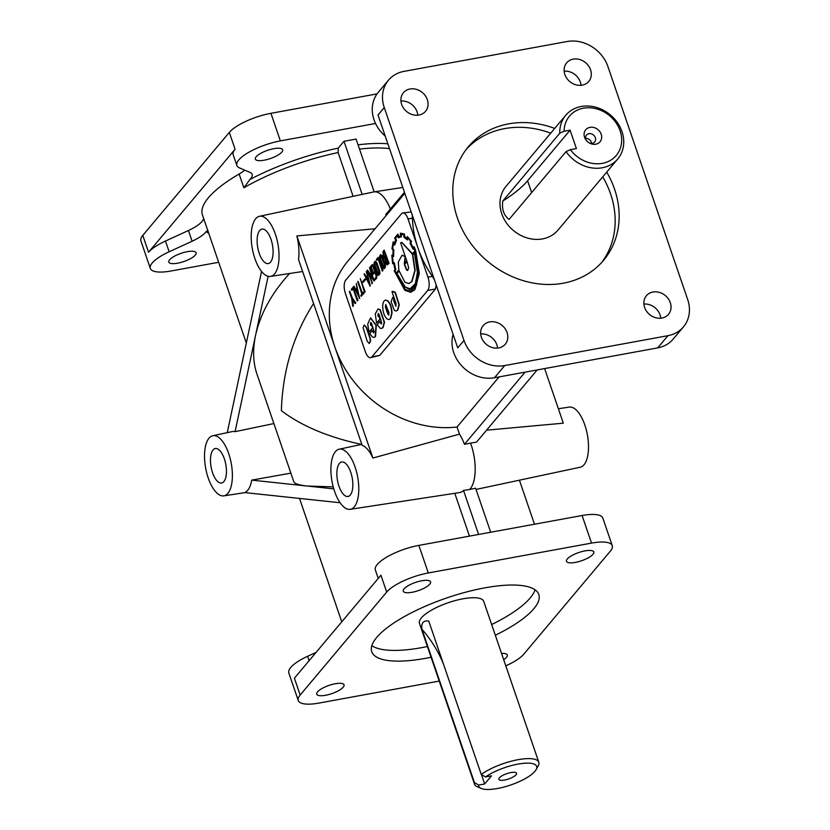 <?xml version="1.0" encoding="UTF-8"?>
<svg xmlns="http://www.w3.org/2000/svg" width="830" height="830" viewBox="0 0 830 830"><rect width="100%" height="100%" fill="white"/><g stroke="black" fill="none" stroke-linecap="round" stroke-linejoin="round"><path stroke-width="1.25" d="M268.121 276.307L255.567 335.33C252.6 349.586 253.057 362.513 256.947 374.091L293.799 481.711C294.546 483.703 299.007 485.145 307.162 486.038L333.224 486.868M361.579 444.424C328.307 437.244 301.57 425.998 281.37 410.684C282.667 370.647 293.405 334.915 313.584 303.51M273.879 423.559L235.087 431.652L255.567 335.33C260.433 313.595 271.784 292.99 289.618 273.495M481.379 337.271A14.432 12.315 40 0 0 492.273 347.563A14.432 12.315 40 0 0 505.273 344.201A14.432 12.315 40 0 0 507.068 332.56A14.432 12.315 40 0 0 489.762 321.895A14.432 12.315 40 0 0 483.174 325.63A14.432 12.315 40 0 0 481.379 337.271M497.533 348.092A14.432 12.315 40 0 0 496.828 344.761A14.432 12.315 40 0 0 480.674 333.93M644.599 307.39A14.432 12.315 40 0 0 655.493 317.683A14.432 12.315 40 0 0 668.503 314.321A14.432 12.315 40 0 0 670.298 302.691A14.432 12.315 40 0 0 652.992 292.015A14.432 12.315 40 0 0 646.394 295.76A14.432 12.315 40 0 0 644.599 307.39M660.753 318.222A14.432 12.315 40 0 0 660.047 314.881A14.432 12.315 40 0 0 643.893 304.06M564.867 74.493A14.432 12.315 40 0 0 575.761 84.785A14.432 12.315 40 0 0 588.761 81.423A14.432 12.315 40 0 0 590.555 69.793A14.432 12.315 40 0 0 573.25 59.117A14.432 12.315 40 0 0 566.662 62.862A14.432 12.315 40 0 0 564.867 74.493M581.021 85.324A14.432 12.315 40 0 0 580.305 81.994A14.432 12.315 40 0 0 564.151 71.162M401.637 104.373A14.432 12.315 40 0 0 412.541 114.665A14.432 12.315 40 0 0 425.541 111.303A14.432 12.315 40 0 0 427.336 99.673A14.432 12.315 40 0 0 410.03 88.997A14.432 12.315 40 0 0 403.432 92.732A14.432 12.315 40 0 0 401.637 104.373M417.791 115.204A14.432 12.315 40 0 0 417.085 111.863A14.432 12.315 40 0 0 400.932 101.032M187.3 251.677A14.432 4.337 -18.9 0 1 196.119 252.756A14.432 4.337 -18.9 0 1 195.309 255.08A14.432 4.337 -18.9 0 1 177.62 263.193A14.432 4.337 -18.9 0 1 168.801 262.114A14.432 4.337 -18.9 0 1 187.3 251.677M273.827 148.684A14.432 4.337 -18.9 0 1 282.636 149.763A14.432 4.337 -18.9 0 1 281.827 152.087A14.432 4.337 -18.9 0 1 264.148 160.2A14.432 4.337 -18.9 0 1 255.329 159.121A14.432 4.337 -18.9 0 1 273.827 148.684M503.686 659.643A14.432 4.337 161.1 0 0 507.275 654.963A14.432 4.337 161.1 0 0 501.569 653.469M575.304 562.408A14.432 4.337 161.1 0 0 593.792 551.971A14.432 4.337 161.1 0 0 584.984 550.892A14.432 4.337 161.1 0 0 567.295 559.005A14.432 4.337 161.1 0 0 566.485 561.329A14.432 4.337 161.1 0 0 575.304 562.408M412.085 592.288A14.432 4.337 161.1 0 0 430.573 581.851A14.432 4.337 161.1 0 0 421.754 580.761A14.432 4.337 161.1 0 0 404.075 588.875A14.432 4.337 161.1 0 0 403.266 591.199A14.432 4.337 161.1 0 0 412.085 592.288M325.557 695.281A14.432 4.337 161.1 0 0 344.056 684.843A14.432 4.337 161.1 0 0 335.237 683.754A14.432 4.337 161.1 0 0 317.548 691.867A14.432 4.337 161.1 0 0 316.738 694.191A14.432 4.337 161.1 0 0 325.557 695.281M453.107 334.376A33.957 28.988 40 0 0 453.751 352.646A33.957 28.988 40 0 0 494.473 377.754L657.692 347.884A33.957 28.988 40 0 0 673.203 339.076L683.453 326.885A33.957 28.988 40 0 0 687.676 299.506L607.934 66.608A33.957 28.988 40 0 0 567.222 41.5L403.992 71.38A33.957 28.988 40 0 0 388.482 80.178A33.957 28.988 40 0 0 384.259 107.558L464.001 340.445A33.957 28.988 40 0 0 504.713 365.563L667.942 335.683A33.957 28.988 40 0 0 683.453 326.885M388.482 80.178L378.241 92.369A33.957 28.988 40 0 0 374.019 119.748A33.957 28.988 40 0 0 385.213 136.079M255.671 218.757A30.565 13.01 79.6 0 1 259.448 216.298A30.565 13.01 79.6 0 1 276.753 238.781A30.565 13.01 79.6 0 1 274.554 273.91A30.565 13.01 79.6 0 1 270.456 276.421A30.565 13.01 79.6 0 1 253.378 253.524A30.565 13.01 79.6 0 1 255.671 218.757M375.036 228.779L296.86 235.938A31.146 13.259 79.6 0 1 298.52 259.52L362.129 445.295A31.146 13.259 79.6 0 1 372.898 458.036L459.467 434.132A33.781 14.38 79.6 0 1 464.447 444.32L470.558 443.137A33.957 14.463 79.6 0 1 470.205 488.849A33.957 14.463 79.6 0 1 469.624 489.482L475.611 488.216L490.686 532.248M404.449 192.249L385.763 214.482A33.781 14.38 79.6 0 1 386.106 215.603M259.448 216.298L373.687 191.938A33.957 14.463 79.6 0 1 374.04 191.875A33.957 14.463 79.6 0 1 390.349 209.015M223.872 481.597A17.534 7.47 79.6 0 1 221.672 483.008A17.534 7.47 79.6 0 1 211.764 470.071A17.534 7.47 79.6 0 1 213.04 449.953A17.534 7.47 79.6 0 1 215.364 448.511A17.534 7.47 79.6 0 1 225.179 461.615A17.534 7.47 79.6 0 1 223.872 481.597M270.528 262.156A17.534 7.47 79.6 0 1 268.329 263.567A17.534 7.47 79.6 0 1 258.421 250.629A17.534 7.47 79.6 0 1 259.697 230.512A17.534 7.47 79.6 0 1 262.021 229.07A17.534 7.47 79.6 0 1 271.835 242.173A17.534 7.47 79.6 0 1 270.528 262.156M350.27 495.054A17.534 7.47 79.6 0 1 348.071 496.465A17.534 7.47 79.6 0 1 338.163 483.527A17.534 7.47 79.6 0 1 339.439 463.41A17.534 7.47 79.6 0 1 341.752 461.968A17.534 7.47 79.6 0 1 351.578 475.061A17.534 7.47 79.6 0 1 350.27 495.054M558.383 408.744L569.224 407.084A30.565 13.01 79.6 0 1 586.312 429.982A30.565 13.01 79.6 0 1 584.009 464.759A30.565 13.01 79.6 0 1 580.232 467.217L476.026 489.441M586.167 140.218A5.354 4.565 -140 0 1 586.478 135.093A5.354 4.565 -140 0 1 588.927 133.703A5.354 4.565 -140 0 1 594.612 136.234A5.354 4.565 -140 0 1 594.674 141.972A5.354 4.565 -140 0 1 592.226 143.351A5.354 4.565 -140 0 1 589.674 143.165M590.005 127.343A9.338 7.968 -140 0 1 601.2 134.253A9.338 7.968 -140 0 1 595.774 144.202A9.338 7.968 -140 0 1 590.369 143.497A9.338 7.968 -140 0 1 585.71 139.585A9.338 7.968 -140 0 1 590.005 127.343M564.099 131.275A30.565 26.083 40 0 1 583.449 108.191A30.565 26.083 40 0 1 620.093 130.787A30.565 26.083 40 0 1 602.331 163.354A30.565 26.083 40 0 1 570.386 149.659L566.07 151.6A33.957 28.988 40 0 0 602.248 167.774A33.957 28.988 40 0 0 617.759 158.976A33.957 28.988 40 0 0 617.385 122.581A33.957 28.988 40 0 0 581.259 106.479A33.957 28.988 40 0 0 565.749 115.287A33.957 28.988 40 0 0 559.773 133.215L564.099 131.275L570.096 130.175L527.6 180.764A110.369 33.169 -18.9 0 1 502.793 201.036L559.773 133.215M510.855 772.574A9.338 2.812 -18.9 0 1 516.25 772.844A9.338 2.812 -18.9 0 1 513.77 776.6A9.338 2.812 -18.9 0 1 504.599 780.034A9.338 2.812 -18.9 0 1 498.872 778.799A9.338 2.812 -18.9 0 1 510.855 772.574M443.552 664.301A110.369 94.195 40 0 0 421.92 629.202L474.428 782.586L478.661 785.066A30.565 9.182 161.1 0 0 481.224 788.438A30.565 9.182 161.1 0 0 497.481 788.5A30.565 9.182 161.1 0 0 536.107 769.649L538.214 765.841A33.957 10.209 161.1 0 0 538.805 762.241A33.957 10.209 161.1 0 0 518.065 759.689A33.957 10.209 161.1 0 0 481.255 774.452L485.498 776.932L491.495 775.832L484.668 783.966L481.442 774.556M536.107 769.649A30.565 9.182 161.1 0 0 517.972 764.108A30.565 9.182 161.1 0 0 485.498 776.932M474.428 782.586A33.957 10.209 161.1 0 0 474.553 784.236A33.957 10.209 161.1 0 0 477.229 786.726L481.224 788.438M606.709 172.111A88.302 75.354 -140 0 1 614.553 189.147A88.302 75.354 -140 0 1 603.576 260.329A88.302 75.354 -140 0 1 524.031 280.893A88.302 75.354 -140 0 1 457.382 217.917A88.302 75.354 -140 0 1 468.359 146.734A88.302 75.354 -140 0 1 554.71 128.422M602.725 176.852A88.302 75.354 -140 0 1 610.569 193.888A88.302 75.354 -140 0 1 601.522 262.654M431.071 657.256A88.302 26.539 -18.9 0 1 425.666 658.315A88.302 26.539 -18.9 0 1 371.736 651.685A88.302 26.539 -18.9 0 1 376.685 637.471A88.302 26.539 -18.9 0 1 484.865 587.848A88.302 26.539 -18.9 0 1 538.805 594.477A88.302 26.539 -18.9 0 1 495.334 635.261M535.039 589.777A88.302 26.539 -18.9 0 1 491.661 624.534M427.398 646.529A88.302 26.539 -18.9 0 1 421.993 647.597A88.302 26.539 -18.9 0 1 371.819 645.657M404.822 193.338L348.185 260.745A106.977 91.3 40 0 0 334.874 346.992A106.977 91.3 40 0 0 457.029 427.004L459.467 434.132M499.11 376.903L457.029 427.004M412.178 214.825L412.448 218.134A106.977 91.3 40 0 0 417.988 248.056A106.977 91.3 40 0 0 432.389 276.359L427.948 277.168L408.018 218.944A10.188 4.337 -100.4 0 0 402.768 212.988A10.188 4.337 -100.4 0 0 401.45 213.818L345.674 280.229A10.188 4.337 -100.4 0 0 345.405 293.478L365.335 351.702A10.188 4.337 -100.4 0 0 370.585 357.668A10.188 4.337 -100.4 0 0 371.902 356.838L427.689 290.427A10.188 4.337 -100.4 0 0 427.948 277.168M370.585 357.668L379.715 355.406L435.501 288.996L436.165 284.887M434.432 279.835L432.389 276.359M454.788 493.3L469.448 536.139M374.143 191.855L356.07 139.077L343.983 141.287L338.215 148.145L338.132 152.575L353.113 196.326M244.757 170.15A27.172 8.165 -18.9 0 1 239.144 174.02A106.977 32.152 161.1 0 0 208.444 197.706A106.977 32.152 161.1 0 0 202.458 214.929L246.323 343.049M538.805 762.241L483.724 601.356A33.957 10.209 161.1 0 0 462.984 598.803A33.957 10.209 161.1 0 0 419.472 623.361L474.553 784.236M565.749 115.287L505.978 186.428A33.957 28.988 40 0 0 506.342 222.814A33.957 28.988 40 0 0 542.478 238.916A33.957 28.988 40 0 0 557.988 230.118L617.759 158.976M371.664 325.651L370.398 324.862L370.688 322.393L371.591 323.43L374.216 331.782L373.365 332.799L372.317 330.464L369.703 333.567L372.556 337.115L373.967 337.405L375.253 336.575L376.011 325.391L370.481 317.942L367.7 324.157L369.07 332.042L372.774 327.943L371.664 325.651L372.774 327.943M379.165 316.728L377.899 315.95L378.19 313.47L379.092 314.508L381.717 322.86L381.198 323.98L379.818 321.532L377.204 324.644L380.057 328.182L381.468 328.473L382.755 327.653L384.217 322.279L379.891 309.663L377.982 309.019L375.285 313.896L376.571 323.119L379.964 319.073L379.165 316.728L380.275 319.021L376.571 323.119M585.565 138.33A5.354 4.565 -140 0 1 591.634 143.424M209.015 438.188A30.565 13.01 79.6 0 1 212.802 435.74A30.565 13.01 79.6 0 1 230.097 458.212A30.565 13.01 79.6 0 1 227.897 493.352A30.565 13.01 79.6 0 1 223.799 495.863A30.565 13.01 79.6 0 1 206.722 472.965A30.565 13.01 79.6 0 1 209.015 438.188M290.853 473.131L251.687 480.124A31.146 13.259 79.6 0 1 247.724 490.281A31.146 13.259 79.6 0 1 244.591 492.574L340.103 502.741M235.087 431.652A31.146 13.259 -100.4 0 0 232.338 431.569L212.802 435.74M335.413 451.645A30.565 13.01 79.6 0 1 339.19 449.196A30.565 13.01 79.6 0 1 356.495 471.668A30.565 13.01 79.6 0 1 354.296 506.808A30.565 13.01 79.6 0 1 350.198 509.319A30.565 13.01 79.6 0 1 333.11 486.422A30.565 13.01 79.6 0 1 335.413 451.645M375.534 123.473L280.374 140.893A33.957 10.209 -18.9 0 0 236.851 165.44A33.957 10.209 -18.9 0 0 239.559 167.94L249.965 172.36A27.172 8.165 -18.9 0 1 252.133 174.362A27.172 8.165 -18.9 0 1 250.608 178.73A27.172 8.165 -18.9 0 1 249.913 179.498L243.864 187.808A106.977 32.152 -18.9 0 1 338.132 152.575M203.609 218.29A27.172 8.165 -18.9 0 1 201.96 221.537A27.172 8.165 -18.9 0 1 188.441 230.501L165.471 241.042A33.957 10.209 161.1 0 0 148.56 252.247L235.087 149.255A33.957 10.209 161.1 0 0 233.189 154.722L236.851 165.44M208.766 233.375A110.369 33.169 -18.9 0 1 206.214 231.518L207.998 230.501M206.214 231.518A27.172 8.165 -18.9 0 1 205.632 232.265A27.172 8.165 -18.9 0 1 192.114 241.229L169.133 251.77A33.957 10.209 -18.9 0 0 150.334 268.432L140.893 240.856A33.957 10.209 -18.9 0 1 142.791 235.388L229.319 132.395A33.957 10.209 -18.9 0 1 270.933 113.316L377.069 93.883M410.342 289.691L415.996 284.306L418.164 272.437L414.824 251.801L414.388 251.48L412.24 254.032L401.762 242.422L400.6 242.817L406.7 260.63L404.262 263.525L405.216 256.501L402.135 255.267M404.916 256.553L401.99 255.287L398.317 262.072L398.867 269.947L396.097 273.236L402.685 285.862L410.196 289.722L415.695 284.368L417.864 272.499L414.388 251.48M410.228 288.809L405.299 287.118L396.968 273.558L399.085 271.026M417.428 272.375L415.322 283.704L410.072 288.84L404.999 287.17L396.667 273.61L399.033 270.788L404.926 282.2L408.775 283.518L411.67 281.619L414.855 270.424L412.489 254.769L414.336 252.569L417.428 272.375M408.931 283.487L411.971 281.567L415.156 270.373L412.801 254.717L414.409 252.787M410.819 292.243L414.917 289.67L419.326 273.35L415.706 250.753L414.139 246.738L413.081 248.149L410.684 243.46L411.275 241.167M410.975 241.219L407.364 236.488L407.146 238.822A25.637 10.915 -100.4 0 0 404.324 236.675A377.349 160.667 -100.4 0 0 404.179 234.091L400.33 233.251L400.745 235.928A22.732 9.68 -100.4 0 0 400.371 235.979A22.732 9.68 -100.4 0 0 398.442 236.851L397.726 234.278L394.686 237.982L395.63 240.202A25.419 10.821 -100.4 0 0 394.219 243.781L393.14 241.904L391.926 248.761L393.13 250.089A27.483 11.703 -100.4 0 0 392.995 255.848L391.802 255.194L392.632 263.691L393.773 263.598A23.053 9.815 -100.4 0 0 395.09 269.698L394.188 270.777L404.833 290.303L410.674 292.274L414.616 289.722L419.026 273.412L415.405 250.805L413.838 246.79L413.081 248.149M403.951 233.998L400.797 233.189M407.177 238.49A25.637 10.915 -100.4 0 0 404.625 236.623A377.349 160.667 -100.4 0 0 404.48 234.039L404.262 233.936M397.539 234.413L398.026 234.216L398.711 236.664M393.057 242.236L393.441 241.852L394.333 243.398M391.812 255.63L392.652 255.474M395.505 269.926L393.98 262.716L392.901 262.82A27.369 11.651 79.6 0 1 392.248 256.294L393.389 256.46A28.293 12.045 79.6 0 1 393.545 250.183L392.424 248.44A31.374 13.363 79.6 0 1 393.337 243.211L394.406 245.006L396.201 240.461L395.277 238.283L397.653 235.44L398.327 237.805L401.243 236.768L400.849 234.174L403.816 234.797L403.961 237.287L407.478 239.963L407.686 237.733A26.197 11.153 79.6 0 1 410.611 241.572L410.103 243.429L413.153 249.332L413.921 248.014A34.943 14.878 79.6 0 1 415.104 251.168L418.631 273.07L416.318 285.717L410.528 291.413L404.833 289.483L394.624 270.985L395.806 269.875L394.281 262.664L393.202 262.768A27.369 11.651 79.6 0 1 392.559 256.439M410.674 291.382L405.133 289.431L394.924 270.922L395.806 269.875M394.707 244.954L396.512 240.41L395.578 238.22L397.695 235.596M398.483 237.754L401.554 236.716L401.16 234.164M400.88 236.768L401.554 236.716M373.842 332.84L372.317 330.464M371.467 325.858L370.699 324.81L370.844 322.403M381.613 328.441L383.055 327.591L384.518 322.227L380.192 309.6L378.138 308.999M388.865 315.026L385.701 306.965L385.846 304.558M389.011 312.63L388.72 315.089L387.807 314.062L385.4 307.027L385.691 304.548L389.011 312.63M396.252 310.991L397.798 310.046L399.261 304.641L395.288 292.274L392.849 291.351M393.441 297.337L392.808 297.285L391.106 301.695L394.364 310.451L396.097 311.022L397.487 310.109L398.96 304.693L394.987 292.326L391.968 291.672L396.118 303.801L395.848 306.249L393.721 300.802L393.742 297.285L392.964 297.275M372.463 264.562L373.448 265.538L376.81 275.373L376.696 278.185L375.004 279.897L374.672 278.932L376.052 277.282L376.115 275.736L372.836 266.16L372.421 265.693L371.052 267.219L373.054 273.07L373.759 272.24L374.091 273.205L373.023 274.471L370.367 266.689L372.307 264.552L373.147 265.59L376.509 275.425L376.395 278.247L375.004 279.897M375.305 262.322L374.984 265.185L378.584 274.263M375.482 262.363L374.465 263.546L374.683 265.237L377.391 273.174L378.428 274.315L378.978 271.306L375.482 262.363M383.636 268.702L379.777 258.908L379.486 256.584L380.534 254.654L382.07 256.211L384.913 264.5L385.213 266.949L383.636 268.702M380.69 254.644L382.371 256.148L385.213 264.448L385.514 266.897L384.29 268.744M388.772 263.452L387.247 264.874L386.064 264.033L385.047 259.251L383.232 256.605L383.014 251.573L384.207 250.152L389.073 263.401L387.403 264.832M384.259 251.76L383.46 254.042L385.411 258.286M384.508 257.881L385.265 258.348L386.189 257.383L384.186 251.542L383.159 254.094L384.508 257.881M386.562 258.493L385.815 260.589L387.226 263.826M385.867 262.353L387.071 263.878L388.077 262.923L386.49 258.286L385.514 260.641L386.168 262.29M407.717 270.445L406.835 269.937L404.687 264.355L407.022 261.585M408.702 268.038L407.572 270.487L406.534 269.989L404.386 264.417L406.949 261.367L408.702 268.038M364.329 325.028L366.497 327.331L370.139 337.945L370.616 340.943L369.35 343.464M363.052 327.539L364.173 325.038L366.196 327.383L369.838 337.997L370.315 340.995L369.205 343.506L367.171 341.161L363.052 327.539M374.123 337.364L375.554 336.524L376.312 325.329L370.637 317.921M381.344 323.918L379.818 321.532M378.968 316.936L378.2 315.888L378.345 313.481M382.703 306.312C382.869 312.028 384.311 316.24 387.029 318.938L388.938 319.581L390.256 318.72L391.708 313.356C391.553 307.629 390.11 303.417 387.392 300.73L385.483 300.087C383.771 300.595 382.848 302.66 382.703 306.312M389.083 319.54L390.557 318.668L392.009 313.304C391.853 307.577 390.411 303.365 387.693 300.678L385.639 300.066M395.993 306.177L394.022 300.74L393.742 297.285M372.566 265.725L371.352 267.156L373.282 272.8M378.117 275.269L374.257 265.486L373.967 263.151L375.015 261.222L376.561 262.768L379.393 271.068L379.694 273.516L378.117 275.269M375.17 261.211L376.862 262.716L379.694 271.005L379.995 273.464L378.771 275.311M380.814 255.754L380.493 258.618L384.103 267.685M381.001 255.796L379.984 256.978L380.192 258.68L382.91 266.606L383.958 267.748L384.498 264.739L381.001 255.796M373.759 272.24L374.392 273.143L373.023 274.471M343.983 141.287L362.16 194.396M464.001 340.445L457.735 347.905L378.003 115.007L384.259 107.558M469.624 489.482L463.524 490.437A33.781 14.38 79.6 0 1 459.571 492.574L350.198 509.319M525.079 372.151L464.447 444.32M537.166 369.941L476.545 442.1L470.558 443.137M309.134 660.659L307.629 656.271L316.074 652.39M463.524 490.437L478.599 534.458M333.795 488.87L251.687 480.124M384.207 250.152L389.073 263.401M378.096 258.784L376.716 260.423L376.384 259.458L378.127 257.393L382.319 271.13L378.096 258.784M378.127 257.393L382.983 270.642M376.716 260.423L378.169 259.002M372.12 283.279L367.202 270.393L372.639 278.424L369.464 267.696L374.029 281.007L368.582 272.966L372.421 283.217L371.757 283.704M369.309 274.149L372.421 283.217M369.464 267.696L374.33 280.945M367.493 270.051L372.214 277.189M370.004 285.79L364.059 274.201L366.113 277.355L367.317 275.933L366.31 271.503L370.305 285.728L369.734 286.111M366.528 278.226L369.028 283.455L367.534 277.033L366.528 278.226L368.707 282.107M367.586 277.272L366.829 278.164M366.663 271.088L370.305 285.728M364.391 273.796L366.321 277.106M353.134 288.799L351.982 290.168L351.349 289.255L353.092 287.19L357.284 300.927L353.061 288.581L351.681 290.22M353.092 287.19L357.948 300.439L357.284 300.927M352.646 299.941L353.393 305.865L352.698 306.384L351.671 298.344L349.368 291.62L352.055 298.001L355.499 303.054L355.115 303.51L352.262 299.391L352.698 306.384M349.731 291.195L352.356 297.939L355.8 303.002L355.115 303.51M392.995 255.619L392.372 255.547M413.382 248.097L410.985 243.408L411.473 241.478L407.364 236.488M356.278 283.455L359.649 298.416L353.663 286.558L355.728 289.722L356.931 288.29L356.278 283.455L359.349 298.478M354.005 286.153L355.935 289.473M363.384 292.326L364.007 293.229L361.164 296.32L360.832 295.356L361.921 294.069L357.689 281.712L362.274 293.644L363.384 292.326L363.706 293.281L361.164 296.32M358.052 281.287L362.502 293.374M360.303 278.673L365.148 291.88L364.484 292.368L360.303 278.673L364.484 292.368M364.941 278.911L365.553 279.752L363.011 282.47L362.71 281.577L364.941 278.911L365.252 279.803L363.011 282.47M356.143 290.583L358.643 295.822L357.139 289.4L356.143 290.583L358.321 294.474M357.201 289.639L356.444 290.531M369.07 332.042L372.473 327.995M391.926 248.761L393.13 250.089M412.967 248.959L413.454 249.28L414.035 248.284M407.291 239.818L407.955 238.013M392.424 248.44L392.725 248.388A31.374 13.363 79.6 0 1 393.545 243.553M393.596 249.851L392.725 248.388M393.389 256.46L393.69 256.408A28.293 12.045 79.6 0 1 393.845 250.131M404.573 263.463L405.216 256.501M412.469 253.762L401.907 242.401M411.182 211.92L402.768 212.988M570.386 149.659L576.394 148.56L570.096 130.175M502.793 201.036C501.642 209.202 503.748 215.333 509.081 219.421L566.07 151.6M478.661 785.066L484.668 783.966M421.92 629.202C421.059 622.998 423.331 620.29 428.747 621.068L481.255 774.452M505.802 665.826A33.957 10.209 161.1 0 0 523.844 654.113L610.372 551.12A33.957 10.209 161.1 0 0 612.27 545.652L602.829 518.065A33.957 10.209 161.1 0 0 582.079 515.513L418.86 545.393A33.957 10.209 161.1 0 0 375.347 569.951L378.241 578.396M218.663 262.28L171.073 270.985A33.957 10.209 -18.9 0 1 150.334 268.432M307.629 656.271A33.957 10.209 161.1 0 0 288.819 672.943L298.271 700.52A33.957 10.209 161.1 0 0 319.011 703.072L439.226 681.067M612.27 545.652A33.957 10.209 161.1 0 0 591.531 543.1L428.301 572.97A33.957 10.209 161.1 0 0 386.697 592.06L380.929 575.2L294.401 678.193L300.17 695.052A33.957 10.209 161.1 0 0 298.271 700.52M466.429 149.151A88.302 75.354 -140 0 1 550.726 133.163M544.625 368.572L563.321 423.176L486.556 430.179M227.264 432.648L261.543 271.441M372.898 458.036L296.86 235.938M386.697 592.06L300.17 695.052M494.473 377.754L504.713 365.563M657.692 347.884L667.942 335.683M239.144 174.02L243.864 187.808M359.494 149.089A106.977 32.152 -18.9 0 1 389.519 148.663M358.041 144.835A110.369 33.169 -18.9 0 1 387.859 143.808M188.441 230.501L192.114 241.229M412.448 218.134L408.018 218.944M435.501 288.996L427.689 290.427M379.715 355.406L371.902 356.838M527.6 180.764L531.646 192.57M249.913 179.498A110.369 33.169 -18.9 0 1 338.215 148.145M165.471 241.042L169.133 251.77M148.56 252.247L142.791 235.388M235.087 149.255L229.319 132.395M280.374 140.893L270.933 113.316M582.079 515.513L591.531 543.1M418.86 545.393L428.301 572.97M519.414 480.186L534.499 524.228M339.19 449.196L361.807 444.372M223.799 495.863L244.985 492.615M402.809 187.466L374.04 191.875M299.516 498.425L341.763 621.815M270.456 276.421L302.618 271.503"/></g></svg>
